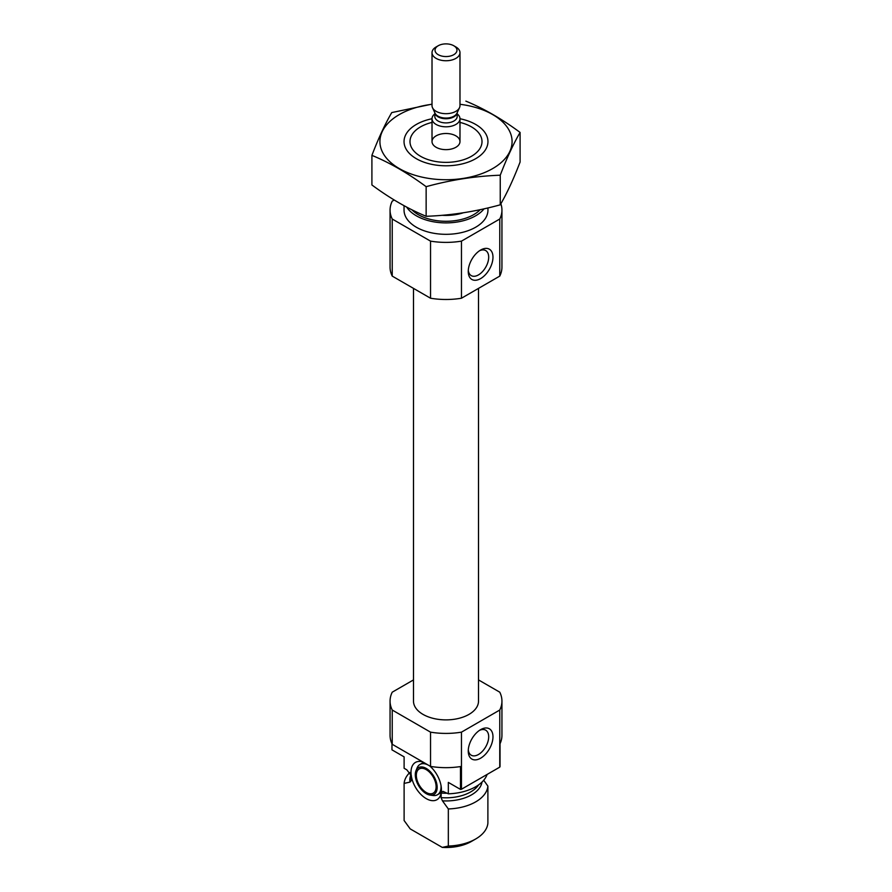 <?xml version="1.0" encoding="UTF-8"?>
<svg xmlns="http://www.w3.org/2000/svg" width="892" height="892" viewBox="0 0 892 892"><rect width="100%" height="100%" fill="white"/><g stroke="black" fill="none" stroke-linecap="round" stroke-linejoin="round"><path stroke-width="1.34" d="M468.3 270.142A14.45 8.34 120 0 0 471.244 275.617A14.45 8.34 120 0 0 485.694 267.265A14.45 8.34 120 0 0 485.694 250.574A14.45 8.34 120 0 0 479.495 250.763M391.967 743.727L391.967 749.849L404.109 756.862L404.109 768.28L406.841 769.852L411.368 775.839L411.39 780.478L409.986 782.094L404.109 783.41L404.109 820.517L410.186 828.88L442.265 847.4L448.33 846.051L448.33 808.944L442.465 800.849L441.061 797.615L441.295 792.107L443.056 791.394L448.33 793.813L448.33 782.396L460.484 789.409L460.484 766.562A55.94 32.302 180 0 1 430.535 766.406L392.235 744.296A55.94 32.302 180 0 1 390.06 735.365L390.06 701.112A55.94 32.302 180 0 1 392.235 692.181L413.487 679.916M422.83 761.958A21.52 12.421 -120 0 0 420.79 761.5A21.52 12.421 -120 0 0 411.145 774.702L411.368 775.839A34.966 20.181 180 0 1 411.156 774.735M441.295 792.107A21.52 12.421 -120 0 0 429.61 765.871M411.39 776.397A21.52 12.421 -120 0 0 425.161 797.961A21.52 12.421 -120 0 0 440.436 795.519A21.52 12.421 -120 0 0 441.061 793.523M483.709 780.255L487.891 786.108L487.891 823.216A41.957 24.218 180 0 1 475.67 838.993A41.957 24.218 180 0 1 448.33 846.051M478.513 679.916L499.765 692.181A55.94 32.302 180 0 1 501.94 701.112L501.94 735.365A55.94 32.302 180 0 1 500.033 743.727L500.033 766.562A55.94 32.302 180 0 1 499.765 767.131L461.465 789.242A55.94 32.302 180 0 1 460.484 789.409M501.94 701.112A55.94 32.302 180 0 1 499.765 710.032L461.465 732.154A55.94 32.302 180 0 1 430.535 732.154L430.535 766.406M430.535 732.154L392.235 710.032L392.235 744.296M499.765 710.032L499.765 767.131M461.465 732.154L461.465 789.242M392.235 710.032A55.94 32.302 180 0 1 390.06 701.112M487.121 774.434A41.957 24.218 180 0 1 448.33 793.813M404.109 783.41A41.957 24.218 180 0 1 409.829 772.472M487.891 786.108A41.957 24.218 180 0 1 448.33 808.944M475.67 838.993L471.467 841.424A36.014 20.795 180 0 1 442.265 847.4M478.513 288.384L478.513 701.112A32.513 18.777 180 0 1 446 719.889A32.513 18.777 180 0 1 413.487 701.112L413.487 288.384M459.982 122.416A36.014 20.795 180 0 1 471.467 126.876L471.467 126.876A36.014 20.795 180 0 1 471.467 156.278A36.014 20.795 180 0 1 420.533 156.278A36.014 20.795 180 0 1 420.533 126.876A36.014 20.795 180 0 1 432.018 122.416M455.89 135.863A13.982 8.073 180 0 1 459.982 141.572A13.982 8.073 180 0 1 446 149.644A13.982 8.073 180 0 1 432.018 141.572A13.982 8.073 180 0 1 440.648 134.112A13.982 8.073 180 0 1 455.89 135.863M484.1 208.806A41.957 24.218 180 0 1 444.394 222.877A41.957 24.218 180 0 1 406.663 207.089M487.957 207.925L487.957 210.088A41.957 24.218 180 0 1 446 234.317A41.957 24.218 180 0 1 404.043 210.088L404.043 205.695M500.858 203.755A55.94 32.302 180 0 1 501.94 210.088L501.94 267.187A55.94 32.302 180 0 1 499.765 276.107L461.465 298.229A55.94 32.302 180 0 1 430.535 298.229L430.535 241.13L392.235 219.019A55.94 32.302 180 0 1 390.06 210.088A55.94 32.302 180 0 1 392.235 201.157L394.219 200.02M430.535 298.229L392.235 276.107L392.235 219.019M392.235 276.107A55.94 32.302 180 0 1 390.06 267.187L390.06 210.088M501.94 210.088A55.94 32.302 180 0 1 499.765 219.019L461.465 241.13A55.94 32.302 180 0 1 430.535 241.13M499.765 276.107L499.765 219.019M468.255 271.469A17.483 10.091 120 0 0 480.61 278.605A17.483 10.091 120 0 0 492.975 257.197A17.483 10.091 120 0 0 480.61 250.061A17.483 10.091 120 0 0 468.255 271.469M461.465 298.229L461.465 241.13M468.255 751.064A17.483 10.091 120 0 0 480.61 758.211A17.483 10.091 120 0 0 492.975 736.792A17.483 10.091 120 0 0 480.61 729.656A17.483 10.091 120 0 0 468.255 751.064M426.22 769.629A13.982 8.073 60 0 1 435.363 781.949A13.982 8.073 60 0 1 433.211 793.155A13.982 8.073 60 0 1 419.229 785.083A13.982 8.073 60 0 1 419.229 768.937A13.982 8.073 60 0 1 426.22 769.629M426.22 768.413A15.465 8.931 60 0 1 436.98 784.96A15.465 8.931 60 0 1 430.122 795.095A15.465 8.931 60 0 1 418.493 785.506A15.465 8.931 60 0 1 416.007 770.643A15.465 8.931 60 0 1 426.22 768.413M441.295 792.219A17.483 10.091 60 0 1 439.912 793.334L437.437 794.761A17.483 10.091 60 0 1 433.099 795.497L430.122 795.095M416.007 770.643L417.144 767.856A17.483 10.091 60 0 1 419.954 764.477L422.429 763.05A17.483 10.091 60 0 1 423.745 762.493M419.954 764.477A17.483 10.091 60 0 1 428.695 765.347A17.483 10.091 60 0 1 429.832 766.061M441.005 785.406A17.483 10.091 60 0 1 437.437 794.761M468.3 749.748A14.45 8.34 120 0 0 471.244 755.212A14.45 8.34 120 0 0 485.694 746.872A14.45 8.34 120 0 0 485.694 730.18A14.45 8.34 120 0 0 479.495 730.37M459.982 104.286A66.086 38.155 180 0 1 506.767 156.568A66.086 38.155 180 0 1 408.982 173.182A66.086 38.155 180 0 1 399.27 114.6A66.086 38.155 180 0 1 432.018 104.286M457.183 113.897A13.982 8.073 180 0 1 459.982 118.736A41.957 24.218 180 0 1 475.67 158.698A41.957 24.218 180 0 1 416.33 158.698A41.957 24.218 180 0 1 416.33 124.445A41.957 24.218 180 0 1 432.018 118.736A13.982 8.073 180 0 1 434.817 113.897M432.018 104.13L391.755 112.582C385.143 123.888 378.52 138.137 371.908 155.364C389.759 162.712 407.834 173.148 426.142 186.673C450.839 179.894 475.548 176.081 500.245 175.211C506.857 157.995 513.48 143.735 520.092 132.44C502.241 119.171 484.166 108.735 465.858 101.119M371.908 155.364L371.908 184.967C390.217 198.503 408.302 208.94 426.142 216.288L426.142 186.673M520.092 132.44L520.092 162.043C513.48 179.27 506.857 193.519 500.245 204.825C475.548 211.605 450.839 215.429 426.142 216.288M500.245 175.211L500.245 204.825M459.982 141.572L459.982 118.736A13.982 8.073 180 0 1 451.352 126.196A13.982 8.073 180 0 1 436.11 124.445A13.982 8.073 180 0 1 432.018 118.736L432.018 141.572M438.24 54.702A10.983 6.344 180 0 1 438.24 45.737A10.983 6.344 180 0 1 453.76 45.737A10.983 6.344 180 0 1 453.76 54.702A10.983 6.344 180 0 1 438.24 54.702M453.76 45.737L455.89 46.964A13.982 8.073 180 0 1 459.982 52.673A13.982 8.073 180 0 1 451.352 60.132A13.982 8.073 180 0 1 436.11 58.381A13.982 8.073 180 0 1 432.018 52.673A13.982 8.073 180 0 1 436.11 46.964L438.24 45.737M459.982 52.673L459.982 105.613A13.982 8.073 180 0 1 459.514 107.687A13.982 8.073 180 0 1 449.635 113.407A13.982 8.073 180 0 1 436.11 111.322A13.982 8.073 180 0 1 432.486 107.687A13.982 8.073 180 0 1 432.018 105.613L432.018 52.673M447.316 793.222A34.966 20.181 180 0 1 441.161 793.044M411.39 780.478A34.966 20.181 180 0 1 411.034 777.623L411.034 774.423M478.658 784.826A34.966 20.181 180 0 1 441.061 797.615M409.986 782.094A36.193 20.895 180 0 1 411.034 774.646M482.026 782.039A36.193 20.895 180 0 1 442.465 800.849M463.305 212.787A34.966 20.181 180 0 1 442.031 215.295M480.219 209.653A39.159 22.612 180 0 1 446.1 221.283A39.159 22.612 180 0 1 411.87 209.754M459.514 107.687L456.972 113.195A11.362 6.556 180 0 1 448.944 117.844A11.362 6.556 180 0 1 437.972 116.138A11.362 6.556 180 0 1 435.028 113.195L432.486 107.687M457.15 112.805A11.183 6.456 180 0 1 449.858 118.346A11.183 6.456 180 0 1 438.083 116.852A11.183 6.456 180 0 1 434.85 112.805M457.183 112.726L457.183 116.451A11.183 6.456 180 0 1 450.282 122.416A11.183 6.456 180 0 1 438.083 121.022A11.183 6.456 180 0 1 434.817 116.451L434.817 112.726"/></g></svg>
